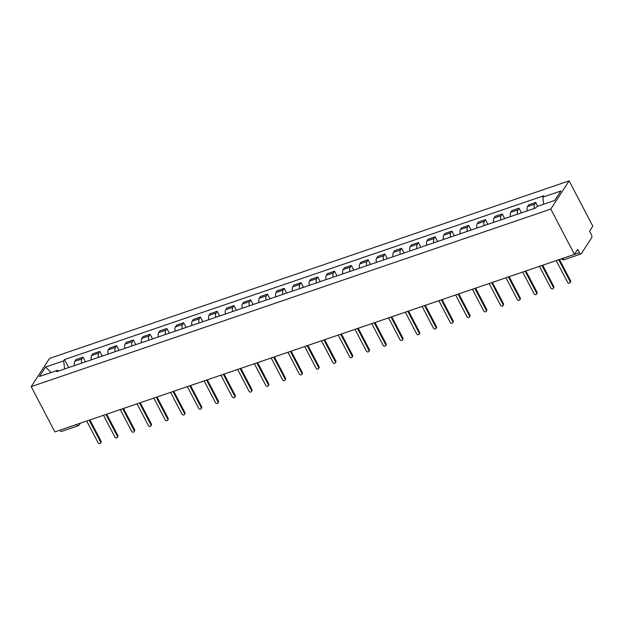 <?xml version="1.0" encoding="UTF-8"?>
<svg xmlns="http://www.w3.org/2000/svg" width="624" height="624" viewBox="0 0 624 624"><rect width="100%" height="100%" fill="white"/><g stroke="black" fill="none" stroke-linecap="round" stroke-linejoin="round"><path stroke-width="0.94" d="M574.454 254.366L577.699 249.366L579.439 252.697A2.535 1.123 71.1 0 0 580.991 253.96A2.535 1.123 71.1 0 0 581.295 253.711L591.677 237.744A2.535 1.123 71.1 0 0 591.295 234.468L589.555 231.137L592.8 226.145L569.127 180.866L49.546 358.41L31.2 386.623L550.781 209.087L574.454 254.366L54.873 431.902L31.2 386.623M76.502 424.507L76.518 424.538A2.535 1.123 -108.9 0 0 78.07 425.81L61.409 431.504A2.535 1.123 -108.9 0 1 59.857 430.232L76.518 424.538A2.535 0.749 -27.6 0 0 77.15 424.289M569.127 180.866L550.781 209.087M534.37 208.439A5.827 2.582 -108.9 0 1 534.643 204.165L535.759 202.449L528.668 204.875L527.545 206.591A5.827 2.582 71.1 0 0 527.272 210.865M537.748 206.255L535.759 202.449M517.6 214.172A5.827 2.582 -108.9 0 1 517.873 209.898L518.989 208.174L511.898 210.6L510.775 212.324A5.827 2.582 71.1 0 0 510.502 216.598M521.438 212.862L518.989 208.174M500.83 219.898A5.827 2.582 -108.9 0 1 501.103 215.631L502.226 213.907L495.128 216.333L494.013 218.049A5.827 2.582 71.1 0 0 493.74 222.323M504.668 218.587L502.226 213.907M484.06 225.631A5.827 2.582 -108.9 0 1 484.333 221.356L485.456 219.632L478.358 222.058L477.243 223.782A5.827 2.582 71.1 0 0 476.97 228.056M487.906 224.32L485.456 219.632M467.298 231.356A5.827 2.582 -108.9 0 1 467.571 227.089L468.686 225.365L461.596 227.791L460.473 229.507A5.827 2.582 71.1 0 0 460.2 233.782M471.136 230.045L468.686 225.365M450.528 237.089A5.827 2.582 -108.9 0 1 450.801 232.814L451.924 231.091L444.826 233.516L443.711 235.24A5.827 2.582 71.1 0 0 443.438 239.515M454.366 235.778L451.924 231.091M433.758 242.814A5.827 2.582 -108.9 0 1 434.031 238.547L435.154 236.824L428.056 239.249L426.941 240.965A5.827 2.582 71.1 0 0 426.668 245.24M437.603 241.504L435.154 236.824M416.996 248.547A5.827 2.582 -108.9 0 1 417.269 244.273L418.384 242.557L411.294 244.975L410.171 246.698A5.827 2.582 71.1 0 0 409.898 250.973M420.833 247.237L418.384 242.557M400.226 254.28A5.827 2.582 -108.9 0 1 400.499 250.006L401.614 248.282L394.524 250.708L393.401 252.424A5.827 2.582 71.1 0 0 393.128 256.698M404.063 252.962L401.614 248.282M383.456 260.005A5.827 2.582 -108.9 0 1 383.729 255.731L384.852 254.015L377.754 256.433L376.639 258.157A5.827 2.582 71.1 0 0 376.366 262.431M387.293 258.695L384.852 254.015M366.686 265.738A5.827 2.582 -108.9 0 1 366.967 261.464L368.082 259.74L360.984 262.166L359.869 263.89A5.827 2.582 71.1 0 0 359.596 268.156M370.531 264.42L368.082 259.74M349.924 271.463A5.827 2.582 -108.9 0 1 350.197 267.189L351.312 265.473L344.222 267.891L343.099 269.615A5.827 2.582 71.1 0 0 342.826 273.889M353.761 270.153L351.312 265.473M333.154 277.196A5.827 2.582 -108.9 0 1 333.427 272.922L334.55 271.198L327.452 273.624L326.336 275.348A5.827 2.582 71.1 0 0 326.063 279.614M336.991 275.878L334.55 271.198M316.384 282.922A5.827 2.582 -108.9 0 1 316.657 278.647L317.78 276.931L310.682 279.357L309.566 281.073A5.827 2.582 71.1 0 0 309.293 285.347M320.229 281.611L317.78 276.931M299.621 288.655A5.827 2.582 -108.9 0 1 299.894 284.38L301.01 282.656L293.92 285.082L292.796 286.806A5.827 2.582 71.1 0 0 292.523 291.073M303.459 287.344L301.01 282.656M282.851 294.38A5.827 2.582 -108.9 0 1 283.124 290.105L284.24 288.389L277.15 290.815L276.026 292.531A5.827 2.582 71.1 0 0 275.753 296.806M286.689 293.069L284.24 288.389M266.081 300.113A5.827 2.582 -108.9 0 1 266.354 295.838L267.478 294.115L260.38 296.54L259.264 298.264A5.827 2.582 71.1 0 0 258.991 302.539M269.919 298.802L267.478 294.115M249.311 305.838A5.827 2.582 -108.9 0 1 249.592 301.571L250.708 299.848L243.61 302.273L242.494 303.989A5.827 2.582 71.1 0 0 242.221 308.264M253.157 304.528L250.708 299.848M232.549 311.571A5.827 2.582 -108.9 0 1 232.822 307.297L233.938 305.573L226.847 307.999L225.724 309.722A5.827 2.582 71.1 0 0 225.451 313.997M236.387 310.261L233.938 305.573M215.779 317.296A5.827 2.582 -108.9 0 1 216.052 313.03L217.175 311.306L210.077 313.732L208.962 315.448A5.827 2.582 71.1 0 0 208.689 319.722M219.617 315.986L217.175 311.306M199.009 323.029A5.827 2.582 -108.9 0 1 199.282 318.755L200.405 317.039L193.307 319.457L192.192 321.181A5.827 2.582 71.1 0 0 191.919 325.455M202.855 321.719L200.405 317.039M182.247 328.754A5.827 2.582 -108.9 0 1 182.52 324.488L183.635 322.764L176.545 325.19L175.422 326.906A5.827 2.582 71.1 0 0 175.149 331.18M186.085 327.444L183.635 322.764M165.477 334.487A5.827 2.582 -108.9 0 1 165.75 330.213L166.865 328.497L159.775 330.915L158.652 332.639A5.827 2.582 71.1 0 0 158.379 336.913M169.315 333.177L166.865 328.497M148.707 340.22A5.827 2.582 -108.9 0 1 148.98 335.946L150.103 334.222L143.005 336.648L141.89 338.372A5.827 2.582 71.1 0 0 141.617 342.638M152.552 338.902L150.103 334.222M131.937 345.946A5.827 2.582 -108.9 0 1 132.218 341.671L133.333 339.955L126.243 342.373L125.12 344.097A5.827 2.582 71.1 0 0 124.847 348.371M135.782 344.635L133.333 339.955M115.175 351.679A5.827 2.582 -108.9 0 1 115.448 347.404L116.563 345.68L109.473 348.106L108.35 349.83A5.827 2.582 71.1 0 0 108.077 354.097M119.012 350.36L116.563 345.68M98.405 357.404A5.827 2.582 -108.9 0 1 98.678 353.129L99.801 351.413L92.703 353.831L91.588 355.555A5.827 2.582 71.1 0 0 91.315 359.83M102.242 356.093L99.801 351.413M81.635 363.137A5.827 2.582 -108.9 0 1 81.908 358.862L83.031 357.139L75.933 359.564L74.818 361.288A5.827 2.582 71.1 0 0 74.545 365.555M85.48 361.819L83.031 357.139M543.676 204.227L542.833 197.145L560.89 190.975L554.728 200.452L536.671 206.622L535.805 207.948L56.636 371.678L57.494 370.352L39.437 376.522L45.607 367.037L63.664 360.867L64.615 368.948M542.833 197.145L543.691 195.819L64.522 359.541L63.664 360.867M68.71 367.552L64.522 359.541M58.656 370.984L57.494 370.352M51.098 372.536L45.607 367.037M559.439 259.498L570.554 280.761A1.459 1.232 33 0 1 570.539 281.978L570.063 282.711A1.459 1.232 -147 0 0 570.079 281.494L558.706 259.748M556.234 260.59L567.606 282.337A1.459 1.232 -147 0 0 570.063 282.711M542.669 265.223L553.784 286.486A1.459 1.232 33 0 1 553.769 287.703L553.293 288.436A1.459 1.232 -147 0 0 553.309 287.219L541.936 265.473M539.464 266.315L550.836 288.07A1.459 1.232 -147 0 0 553.293 288.436M525.899 270.956L537.014 292.219A1.459 1.232 33 0 1 536.999 293.436L536.523 294.169A1.459 1.232 -147 0 0 536.539 292.952L525.174 271.206M522.701 272.048L534.066 293.795A1.459 1.232 -147 0 0 536.523 294.169M509.137 276.682L520.252 297.944A1.459 1.232 33 0 1 520.237 299.161L519.761 299.894A1.459 1.232 -147 0 0 519.769 298.678L508.404 276.931M505.931 277.781L517.304 299.528A1.459 1.232 -147 0 0 519.761 299.894M492.367 282.415L503.482 303.677A1.459 1.232 33 0 1 503.467 304.894L502.991 305.627A1.459 1.232 -147 0 0 503.006 304.411L491.634 282.664M489.161 283.507L500.534 305.253A1.459 1.232 -147 0 0 502.991 305.627M475.597 288.14L486.712 309.403A1.459 1.232 33 0 1 486.697 310.619L486.221 311.353A1.459 1.232 -147 0 0 486.236 310.136L474.864 288.389M472.399 289.24L483.764 310.986A1.459 1.232 -147 0 0 486.221 311.353M458.827 293.873L469.942 315.136A1.459 1.232 33 0 1 469.934 316.352L469.451 317.086A1.459 1.232 -147 0 0 469.466 315.869L458.102 294.122M455.629 294.965L466.994 316.711A1.459 1.232 -147 0 0 469.451 317.086M442.065 299.598L453.18 320.861A1.459 1.232 33 0 1 453.164 322.078L452.689 322.811A1.459 1.232 -147 0 0 452.704 321.594L441.332 299.848M438.859 300.698L450.232 322.444A1.459 1.232 -147 0 0 452.689 322.811M425.295 305.331L436.41 326.594A1.459 1.232 33 0 1 436.394 327.811L435.919 328.544A1.459 1.232 -147 0 0 435.934 327.327L424.562 305.581M422.089 306.423L433.462 328.169A1.459 1.232 -147 0 0 435.919 328.544M408.525 311.064L419.64 332.319A1.459 1.232 33 0 1 419.624 333.536L419.149 334.269A1.459 1.232 -147 0 0 419.164 333.06L407.8 311.306M405.327 312.156L416.692 333.902A1.459 1.232 -147 0 0 419.149 334.269M391.763 316.789L402.878 338.052A1.459 1.232 33 0 1 402.862 339.269L402.386 340.002A1.459 1.232 -147 0 0 402.394 338.785L391.03 317.039M388.557 317.881L399.929 339.628A1.459 1.232 -147 0 0 402.386 340.002M374.993 322.522L386.108 343.785A1.459 1.232 33 0 1 386.092 344.994L385.616 345.735A1.459 1.232 -147 0 0 385.632 344.518L374.26 322.772M371.787 323.614L383.159 345.361A1.459 1.232 -147 0 0 385.616 345.735M358.223 328.247L369.338 349.51A1.459 1.232 33 0 1 369.322 350.727L368.846 351.46A1.459 1.232 -147 0 0 368.862 350.243L357.497 328.497M355.025 329.339L366.389 351.086A1.459 1.232 -147 0 0 368.846 351.46M341.453 333.98L352.568 355.243A1.459 1.232 33 0 1 352.56 356.46L352.076 357.193A1.459 1.232 -147 0 0 352.092 355.976L340.727 334.23M338.255 335.072L349.619 356.819A1.459 1.232 -147 0 0 352.076 357.193M324.691 339.706L335.806 360.968A1.459 1.232 33 0 1 335.79 362.185L335.314 362.918A1.459 1.232 -147 0 0 335.33 361.702L323.957 339.955M321.485 340.798L332.857 362.552A1.459 1.232 -147 0 0 335.314 362.918M307.921 345.439L319.036 366.701A1.459 1.232 33 0 1 319.02 367.918L318.544 368.651A1.459 1.232 -147 0 0 318.56 367.435L307.187 345.688M304.715 346.531L316.087 368.277A1.459 1.232 -147 0 0 318.544 368.651M291.151 351.164L302.266 372.427A1.459 1.232 33 0 1 302.25 373.643L301.774 374.377A1.459 1.232 -147 0 0 301.79 373.16L290.425 351.413M287.953 352.264L299.317 374.01A1.459 1.232 -147 0 0 301.774 374.377M274.388 356.897L285.503 378.16A1.459 1.232 33 0 1 285.488 379.376L285.012 380.11A1.459 1.232 -147 0 0 285.02 378.893L273.655 357.146M271.183 357.989L282.555 379.735A1.459 1.232 -147 0 0 285.012 380.11M257.618 362.622L268.733 383.885A1.459 1.232 33 0 1 268.718 385.102L268.242 385.835A1.459 1.232 -147 0 0 268.258 384.618L256.885 362.872M254.413 363.722L265.785 385.468A1.459 1.232 -147 0 0 268.242 385.835M240.848 368.355L251.963 389.618A1.459 1.232 33 0 1 251.948 390.835L251.472 391.568A1.459 1.232 -147 0 0 251.488 390.351L240.123 368.605M237.65 369.447L249.015 391.193A1.459 1.232 -147 0 0 251.472 391.568M224.078 374.08L235.201 395.343A1.459 1.232 33 0 1 235.186 396.56L234.702 397.293A1.459 1.232 -147 0 0 234.718 396.076L223.353 374.33M220.88 375.18L232.245 396.926A1.459 1.232 -147 0 0 234.702 397.293M207.316 379.813L218.431 401.076A1.459 1.232 33 0 1 218.416 402.293L217.94 403.026A1.459 1.232 -147 0 0 217.955 401.809L206.583 380.063M204.11 380.905L215.483 402.652A1.459 1.232 -147 0 0 217.94 403.026M190.546 385.546L201.661 406.801A1.459 1.232 33 0 1 201.646 408.018L201.17 408.751A1.459 1.232 -147 0 0 201.185 407.542L189.813 385.788M187.34 386.638L198.713 408.385A1.459 1.232 -147 0 0 201.17 408.751M173.776 391.271L184.891 412.534A1.459 1.232 33 0 1 184.876 413.751L184.4 414.484A1.459 1.232 -147 0 0 184.415 413.267L173.051 391.521M170.578 392.363L181.943 414.11A1.459 1.232 -147 0 0 184.4 414.484M157.014 397.004L168.129 418.267A1.459 1.232 33 0 1 168.113 419.476L167.638 420.217A1.459 1.232 -147 0 0 167.653 419L156.281 397.254M153.808 398.096L165.181 419.843A1.459 1.232 -147 0 0 167.638 420.217M140.244 402.73L151.359 423.992A1.459 1.232 33 0 1 151.343 425.209L150.868 425.942A1.459 1.232 -147 0 0 150.883 424.726L139.511 402.979M137.038 403.822L148.411 425.568A1.459 1.232 -147 0 0 150.868 425.942M123.474 408.463L134.589 429.725A1.459 1.232 33 0 1 134.573 430.942L134.098 431.675A1.459 1.232 -147 0 0 134.113 430.459L122.749 408.712M120.276 409.555L131.641 431.301A1.459 1.232 -147 0 0 134.098 431.675M106.704 414.188L117.827 435.451A1.459 1.232 33 0 1 117.811 436.667L117.328 437.401A1.459 1.232 -147 0 0 117.343 436.184L105.979 414.437M103.506 415.28L114.871 437.026A1.459 1.232 -147 0 0 117.328 437.401M89.942 419.921L101.057 441.184A1.459 1.232 33 0 1 101.041 442.4L100.565 443.134A1.459 1.232 -147 0 0 100.581 441.917L89.209 420.17M86.736 421.013L98.108 442.759A1.459 1.232 -147 0 0 100.565 443.134M91.588 355.555L98.678 353.129M108.35 349.83L115.448 347.404M125.12 344.097L132.218 341.671M141.89 338.372L148.98 335.946M158.652 332.639L165.75 330.213M175.422 326.906L182.52 324.488M192.192 321.181L199.282 318.755M208.962 315.448L216.052 313.03M225.724 309.722L232.822 307.297M242.494 303.989L249.592 301.571M259.264 298.264L266.354 295.838M276.026 292.531L283.124 290.105M292.796 286.806L299.894 284.38M309.566 281.073L316.657 278.647M326.336 275.348L333.427 272.922M343.099 269.615L350.197 267.189M359.869 263.89L366.967 261.464M376.639 258.157L383.729 255.731M393.401 252.424L400.499 250.006M410.171 246.698L417.269 244.273M426.941 240.965L434.031 238.547M443.711 235.24L450.801 232.814M460.473 229.507L467.571 227.089M477.243 223.782L484.333 221.356M494.013 218.049L501.103 215.631M510.775 212.324L517.873 209.898M527.545 206.591L534.643 204.165M74.818 361.288L81.908 358.862M562.208 258.547A2.535 0.749 -27.6 0 0 562.778 258.391L579.439 252.697M80.434 423.166L79.373 424.796A2.535 2.145 -147 0 0 79.654 423.431M580.991 253.96L564.338 259.654A2.535 1.123 -108.9 0 1 562.778 258.391M570.079 281.494L570.554 280.761M553.309 287.219L553.784 286.486M536.539 292.952L537.014 292.219M519.769 298.678L520.252 297.944M503.006 304.411L503.482 303.677M486.236 310.136L486.712 309.403M469.466 315.869L469.942 315.136M452.704 321.594L453.18 320.861M435.934 327.327L436.41 326.594M419.164 333.06L419.64 332.319M402.394 338.785L402.878 338.052M385.632 344.518L386.108 343.785M368.862 350.243L369.338 349.51M352.092 355.976L352.568 355.243M335.33 361.702L335.806 360.968M318.56 367.435L319.036 366.701M301.79 373.16L302.266 372.427M285.02 378.893L285.503 378.16M268.258 384.618L268.733 383.885M251.488 390.351L251.963 389.618M234.718 396.076L235.201 395.343M217.955 401.809L218.431 401.076M201.185 407.542L201.661 406.801M184.415 413.267L184.891 412.534M167.653 419L168.129 418.267M150.883 424.726L151.359 423.992M134.113 430.459L134.589 429.725M117.343 436.184L117.827 435.451M100.581 441.917L101.057 441.184M78.07 425.81A2.535 2.535 0 0 0 79.373 424.796M561.499 258.788A2.535 2.535 0 0 0 564.338 259.654"/></g></svg>
